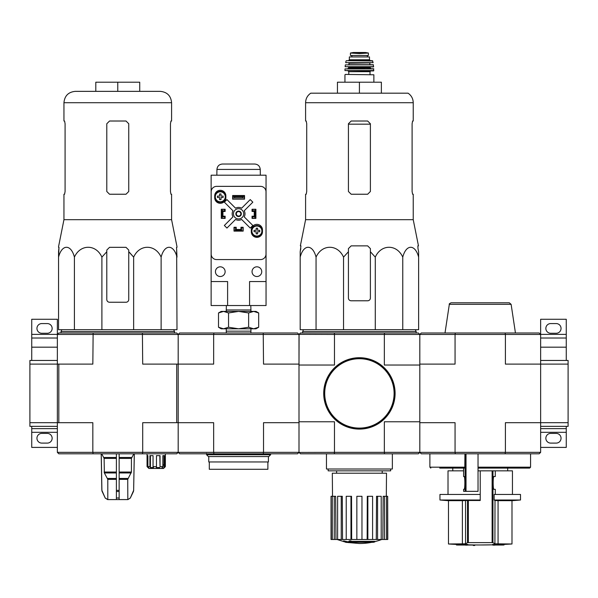 <?xml version="1.0" encoding="UTF-8"?>
<svg xmlns="http://www.w3.org/2000/svg" width="598" height="598" viewBox="0 0 598 598"><rect width="100%" height="100%" fill="white"/><g stroke="black" fill="none" stroke-linecap="round" stroke-linejoin="round"><path stroke-width="0.9" d="M540.644 426.359L568.1 426.359L568.1 360.452L540.644 360.452M540.644 334.364L566.269 334.364L566.269 319.265L540.644 319.265L540.644 364.115L568.1 364.115M505.108 453.815L505.4 452.35L540.644 452.35L539.179 453.815L421.284 453.815L419.818 452.35L419.818 364.115L455.063 364.115L455.063 334.461L505.4 334.461L505.4 364.115L540.644 364.115L540.644 422.696L568.1 422.696M566.269 360.452L566.269 338.027L540.644 338.027M566.269 334.364L566.269 338.027M550.706 333.273L556.2 333.273A4.851 4.851 0 0 0 561.051 328.422A4.851 4.851 0 0 0 556.2 323.57L550.706 323.57A4.851 4.851 0 0 0 545.854 328.422A4.851 4.851 0 0 0 550.706 333.273M540.644 447.409L566.269 447.409L566.269 426.359M550.706 443.103L556.2 443.103A4.851 4.851 0 0 0 561.051 438.252A4.851 4.851 0 0 0 556.2 433.401L550.706 433.401A4.851 4.851 0 0 0 545.854 438.252A4.851 4.851 0 0 0 550.706 443.103M540.644 428.646L566.269 428.646M93.131 453.815L92.84 452.35L142.698 452.35L142.406 453.815L58.821 453.815L57.356 452.35L92.84 452.35L92.84 422.696L58.821 422.696L58.821 364.115L29.9 364.115L29.9 426.359L57.356 426.359L57.356 422.696L29.9 422.696M31.731 360.452L31.731 334.364L57.356 334.364L57.356 422.696L58.821 422.696M57.356 360.452L29.9 360.452L29.9 364.115M31.731 338.027L57.356 338.027M41.8 333.273L47.294 333.273A4.851 4.851 0 0 0 52.146 328.422A4.851 4.851 0 0 0 47.294 323.57L41.8 323.57A4.851 4.851 0 0 0 36.949 328.422A4.851 4.851 0 0 0 41.8 333.273M57.356 334.364L57.356 319.265L31.731 319.265L31.731 334.364M57.356 428.646L31.731 428.646L31.731 447.409L57.356 447.409L57.356 426.359M41.8 443.103L47.294 443.103A4.851 4.851 0 0 0 52.146 438.252A4.851 4.851 0 0 0 47.294 433.401L41.8 433.401A4.851 4.851 0 0 0 36.949 438.252A4.851 4.851 0 0 0 41.8 443.103M31.731 428.646L31.731 426.359M497.274 544.845A512.277 505.975 90 0 1 492.588 545.01L492.588 544.464A512.277 505.975 90 0 0 497.274 544.3L497.274 544.845A511.895 419.318 -90 0 0 499.001 544.83L499.001 544.285A511.895 419.318 -90 0 1 497.274 544.3M492.588 545.01A512.344 80.147 90 0 0 493.305 545.144A512.194 419.564 90 0 0 494.972 545.129L494.972 545.04M494.972 545.129A512.299 80.139 -90 0 1 494.426 545.04L502.567 545.04A512.568 512.568 0 0 0 504.032 544.98L504.032 544.427L511.993 543.993L494.912 543.806L498.067 543.993L498.067 500.675L511.993 500.675L511.993 543.993M499.001 544.83A512.329 506.02 -90 0 1 495.294 544.98L504.032 544.98M499.001 544.427L504.032 544.427M456.431 544.98A512.568 512.568 0 0 0 457.896 545.04L465.984 545.04A512.292 88.96 90 0 1 465.371 545.129A512.194 419.564 -90 0 0 467.068 545.144A512.337 88.967 -90 0 0 467.875 545.01A512.292 504.503 -90 0 1 463.286 544.845A511.895 419.318 90 0 1 461.589 544.83A512.337 504.555 90 0 0 465.214 544.98L456.431 544.98L456.431 544.427L461.589 544.427M461.589 544.83L461.589 544.285A511.895 419.318 90 0 0 463.286 544.3A512.292 504.503 -90 0 0 467.875 544.464L467.875 545.01M474.737 545.503L474.737 544.95A512.568 512.568 0 0 1 473.272 544.935L473.272 545.481A512.568 512.568 0 0 0 474.737 545.503M473.272 545.04L467.696 545.04M463.286 544.845L463.286 544.3M495.279 476.516L493.985 476.516L495.279 476.516L495.279 470.843L480.231 470.843L480.231 500.496L465.543 500.496L465.543 543.806A512.239 62.424 -90 0 0 467.509 542.625L492.954 542.625A512.239 62.424 90 0 0 494.912 543.806L495.009 500.496A457.283 55.726 90 0 1 494.135 500.003L494.135 494.456L520.507 494.456L520.507 500.003L494.135 500.003M465.543 543.806L448.47 543.993A512.568 512.568 0 0 0 456.431 544.427M468.339 500.496L468.339 542.558L467.509 542.625L467.509 500.496M492.954 470.843L492.954 542.625L492.124 542.558L492.124 470.843M480.231 544.98L492.588 544.83A512.568 512.568 0 0 1 474.737 544.95M495.279 494.456L495.279 489.328L493.985 489.328L495.279 489.328M493.985 476.516C492.894 475.754 492.894 490.091 493.985 489.328M498.067 500.675L495.009 500.496M480.231 500.003L439.956 500.003A457.649 457.649 0 0 0 448.47 500.675L462.389 500.675L462.389 543.993M465.543 500.496L462.389 500.675M439.956 500.003L439.956 494.456L480.231 494.456M439.732 468.092L464.803 468.092L464.93 453.815M478.034 453.815L478.034 491.339L463.607 491.339L463.607 489.328L464.093 489.328C465.109 489.642 465.109 476.202 464.093 476.516L463.607 476.516L463.637 468.092M478.034 468.092L529.656 468.092L530.576 467.18L530.576 453.815M419.818 364.115L419.818 334.461L421.284 332.996L455.355 332.996L455.063 334.461L384.342 334.461L384.342 365.034L419.818 365.034L419.818 421.777L384.342 421.777L384.342 452.35L455.063 452.35L455.063 422.696L419.818 422.696M505.108 332.996L539.179 332.996L540.644 334.461L505.4 334.461L505.108 332.996L455.355 332.996M540.644 452.35L540.644 422.696L505.4 422.696L505.4 452.35L455.063 452.35L455.355 453.815M445.009 332.996L449.33 304.345L511.126 304.345L515.446 332.996M511.126 304.345L509.317 302.79L451.146 302.79C449.539 303.5 448.941 304.023 449.33 304.345M495.279 470.843L512.449 470.843L512.449 494.456M448.014 494.456L448.014 470.843L463.607 470.843M478.034 470.843L480.231 470.843M348.425 251.736L348.425 248.604L348.425 251.736L343.544 257.125C337.683 244.029 321.948 243.969 316.058 257.125C312.679 244.029 303.59 243.969 300.189 257.125L300.189 329.7L418.63 329.7L418.63 257.125C415.251 244.029 406.169 243.969 402.76 257.125C396.908 244.029 381.173 243.969 375.275 257.125L370.394 251.736L370.394 248.604L367.65 245.86L351.176 245.86L348.425 248.604L348.425 298.028A2.743 2.743 0 0 0 351.176 300.779L367.65 300.779A2.743 2.743 0 0 0 370.394 298.028L370.394 251.736M381.771 539.486A64.068 64.068 0 0 1 374.797 541.639L374.797 541.908A64.068 60.577 90 0 1 373.406 542.281A64.068 60.577 90 0 0 374.797 541.908L374.797 541.362L350.989 541.362M353.754 542.281L353.754 542.655A62.708 51.054 90 0 1 352.087 542.7A63.366 62.401 -90 0 1 348.671 542.102L348.671 541.549A62.827 10.906 -90 0 0 349.284 540.913A61.467 50.045 -90 0 0 350.989 540.861L350.989 541.407A63.104 10.958 90 0 1 350.585 541.908L374.797 541.908M349.284 540.913L349.284 541.459A61.467 50.045 -90 0 0 350.989 541.407M348.671 542.102A62.827 10.906 -90 0 0 349.284 541.459M373.406 542.281L351.183 542.281A63.134 62.17 90 0 0 353.754 542.655M343.671 541.392L343.671 540.846A63.388 63.388 0 0 0 348.245 541.84L348.245 542.588A63.582 63.582 0 0 1 343.671 541.601L343.671 541.392A63.388 63.388 0 0 0 348.245 542.386M346.691 542.296L346.691 542.468A63.762 63.762 0 0 1 345.225 542.154L345.225 541.975M263.232 453.815L297.535 453.815L299 452.35L299 422.696L263.524 422.696L263.524 452.35L213.658 452.35L213.949 453.815L263.232 453.815L263.524 452.35L299 452.35L300.465 453.815L418.353 453.815L419.729 452.439M299.09 452.439L334.476 452.35L334.476 421.777L299 421.777L299 365.034L334.476 365.034L334.476 334.461L299.09 334.364L300.465 332.996L418.353 332.996L419.729 334.364M299.09 334.364L299 364.115L299 334.461L213.658 334.461L213.658 364.115L178.182 364.115L178.182 422.696L213.658 422.696L213.658 452.35L178.182 452.35L178.182 422.696L176.716 422.696L176.716 364.115L142.698 364.115L142.406 332.996L58.821 332.996L57.356 334.461L178.182 334.461L179.647 332.996L213.949 332.996L213.658 334.461L178.182 334.461L178.182 364.115L176.716 364.115M334.476 452.35L384.342 452.35M334.476 334.461L384.342 334.461M384.566 334.364L384.29 332.996M334.536 332.996L334.26 334.364M384.29 453.815L384.566 452.439M334.26 452.439L334.536 453.815M328.145 469.011L328.145 470.843L390.673 470.843L390.673 469.011M326.456 453.815L326.456 469.011L392.363 469.011L392.363 453.815M371.926 542.281A64.068 64.068 0 0 1 359.413 543.515L348.245 542.535M343.671 541.549L337.055 539.486M387.668 539.486L387.668 496.288L387.788 539.486L382.84 539.486L383.169 496.288L384.536 496.288L384.536 539.486M381.203 539.486L377.577 539.486L377.577 496.288L381.203 496.288L381.203 539.486L382.84 539.486M377.577 539.486L376.277 539.486L376.531 496.288L377.577 496.288M372.591 539.486L367.86 539.486L367.86 496.288L372.591 496.288L372.591 539.486L376.277 539.486M367.86 539.486L367.15 539.486L367.292 496.288L367.86 496.288M361.969 539.486L356.849 539.486L356.849 496.288L361.969 496.288L361.969 539.486L361.969 496.288L361.969 539.486L367.15 539.486M351.669 539.486L350.966 539.486L350.966 496.288L351.527 496.288L351.669 539.486L356.849 539.486M350.966 539.486L331.038 539.486L331.038 496.288L331.15 539.486M332.51 496.288L332.316 473.22L386.502 473.22L386.315 496.288M334.282 539.486L334.282 496.288L335.65 496.288L335.979 539.486M341.241 539.486L341.241 496.288L342.288 496.288L342.542 539.486M387.668 496.288L386.495 496.288L386.495 539.486M386.495 496.288L384.536 496.288M334.282 496.288L331.15 496.288M332.324 496.288L332.324 539.486M341.241 496.288L337.616 496.288L337.616 539.486M350.966 496.288L346.227 496.288L346.227 539.486M303.485 329.7L302.663 331.531L416.156 331.531L415.333 329.7M316.058 257.125L316.058 329.7M343.544 257.125L343.544 329.7M375.275 257.125L375.275 329.7M402.76 257.125L402.76 329.7M300.189 257.125L300.189 251.736L300.189 257.125M418.63 257.125L418.63 251.736L418.63 257.125M306.722 191.487L306.221 194.238L306.722 191.487L306.722 123.756L306.221 121.013L305.593 121.013L305.593 102.707L413.233 102.707C413.113 98.655 411.394 95.486 408.06 93.183L310.758 93.183C307.432 95.486 305.705 98.655 305.593 102.707M412.097 123.756L412.598 121.013L412.097 123.756L412.097 191.487L412.598 194.238L413.233 194.238L413.233 219.683L305.593 219.683L305.593 194.238L306.221 194.238M413.233 102.707L413.233 121.013L412.598 121.013M370.394 123.756L367.65 121.013L351.176 121.013L348.425 123.756L348.425 191.487L351.176 194.238L367.65 194.238L370.394 191.487L370.394 123.756M413.233 219.683L418.465 245.86L417.89 245.86L417.995 248.604L417.89 245.86M300.824 248.604L300.189 251.736L300.936 245.86L300.353 245.86L305.593 219.683M418.63 251.736L417.995 248.604L418.63 251.736M337.444 93.183L337.444 82.203L381.375 82.203L381.375 93.183M359.413 82.203L359.413 93.183M323.989 393.402A35.424 35.424 0 0 0 377.121 424.079A35.424 35.424 0 0 0 377.121 362.732A35.424 35.424 0 0 0 323.989 393.402M323.712 393.402A35.701 35.701 0 0 0 377.256 424.318A35.701 35.701 0 0 0 377.256 362.493A35.701 35.701 0 0 0 323.712 393.402M350.443 55.472L350.443 53.043L350.443 55.472L368.383 55.472L368.383 53.043L368.383 55.472M350.443 53.043L359.413 53.558L368.383 53.043M349.344 59.778L349.344 56.937L369.482 56.937L369.482 59.778L370.394 60.69L348.425 60.69L349.344 59.778L369.482 59.778M345.315 74.421L373.87 74.787L345.315 74.421M373.87 70.571L344.949 70.571L373.503 70.945L373.645 68.748L344.994 68.92L373.825 68.92M371.126 68.748L370.214 67.828L348.612 67.828L347.692 68.748L364.9 68.748M373.675 66.714L345.143 66.714L373.496 66.916L373.287 64.719L345.352 64.876L373.466 64.876M373.122 62.67L345.704 62.67L373.122 62.67L372.419 60.69L346.406 60.69L372.771 60.981M351.811 55.472L351.811 56.937M299 334.461L297.535 332.996L213.949 332.996M299 452.35L299 364.115L263.524 364.115L263.232 332.996M176.716 422.696L142.698 422.696L142.698 452.35L178.182 452.35L179.647 453.815L213.949 453.815M270.625 454.734L206.557 454.734L208.388 456.558L268.794 456.558L270.625 454.734L270.625 453.815M206.557 454.734L206.557 453.448M253.649 328.795L221.2 328.795L218.509 327.241L223.532 328.795L228.548 327.241L238.587 328.795L248.633 327.241L253.649 328.795L258.672 327.241L253.649 328.795L255.981 328.795L258.672 327.241L258.672 312.956L253.649 311.401L248.633 312.956L238.587 311.401L228.548 312.956L223.532 311.401L218.509 312.956L223.532 311.401L255.981 311.401L258.672 312.956M226.306 332.996L226.253 331.165L250.928 331.165L250.928 328.795M248.633 327.241L248.633 312.956M228.548 327.241L228.548 312.956M218.509 327.241L218.509 312.956L221.2 311.401L223.532 311.401M226.388 305.533L226.253 309.951L250.928 309.951L250.794 305.533M249.575 305.533L266.05 305.533L266.05 175.199L211.131 175.199L211.131 281.553L227.606 281.553L227.606 305.533L249.575 305.533L249.575 281.553L266.05 281.553M211.131 281.553L211.131 305.533L227.606 305.533M252.042 209.427L252.506 209.427L252.506 210.892L255.794 210.526L255.794 218.218L252.506 218.218L252.506 216.753L255.794 216.753M252.506 209.427L255.794 209.427L255.794 210.526M221.38 210.526L221.38 216.753L222.112 216.753L222.112 210.892L222.845 210.526L221.38 210.526L221.38 209.427L224.676 209.427L224.676 210.892L222.845 210.892L222.845 216.753L224.676 216.753L224.676 218.218L225.132 218.218M221.38 216.753L221.38 218.218L224.676 218.218M235.298 231.03L235.298 229.565L235.664 231.03L234.199 231.03L234.199 227.733L235.664 227.733L235.664 229.565L241.517 229.565L241.517 227.733L242.982 227.733L242.982 227.277M242.982 227.733L242.982 231.03L241.517 231.03L241.517 229.565L241.884 231.03M236.21 227.277L234.012 227.277L234.012 231.12L243.169 231.12L243.169 227.277L240.972 227.277L240.972 229.475L236.21 229.475L236.21 227.277M225.132 218.397L225.132 216.199L222.934 216.199L222.934 211.445L225.132 211.445L225.132 209.248L221.29 209.248L221.29 218.397L225.132 218.397M254.24 216.199L252.042 216.199L252.042 218.397L255.892 218.397L255.892 209.248L252.042 209.248L252.042 211.445L254.24 211.445L254.24 216.199M251.31 229.931L251.31 231.762A5.584 5.584 0 0 0 256.893 237.346A5.584 5.584 0 0 0 262.477 231.762L262.477 229.931A5.584 5.584 0 0 0 256.893 224.347A5.584 5.584 0 0 0 251.31 229.931M214.697 195.882L214.697 197.714A5.584 5.584 0 0 0 220.281 203.298A5.584 5.584 0 0 0 225.865 197.714L225.865 195.882A5.584 5.584 0 0 0 220.281 190.299A5.584 5.584 0 0 0 214.697 195.882M232.637 195.516L232.637 199.179L244.537 199.179L244.537 195.516L232.637 195.516M216.655 186.359A5.494 5.494 0 0 0 211.169 191.853L211.169 254.098A5.494 5.494 0 0 0 216.655 259.584L260.519 259.584A5.494 5.494 0 0 0 266.013 254.098L266.013 191.853A5.494 5.494 0 0 0 260.519 186.359L216.655 186.359M244.358 197.893L232.824 197.893L244.358 197.893L244.358 196.428L242.526 196.757L242.526 197.572M242.526 196.757L234.655 196.757L234.655 197.572M234.655 196.757L232.824 196.428L244.358 196.428M232.824 197.893L232.824 196.428M232.951 216.872L224.355 225.468L226.941 228.062L235.545 219.459A6.406 6.406 0 0 0 241.637 219.459L250.241 228.062L252.827 225.468L244.223 216.872A6.406 6.406 0 0 0 244.223 210.773L252.827 202.169L250.241 199.583L241.637 208.186A6.406 6.406 0 0 0 235.545 208.186L226.941 199.583L224.355 202.169L232.951 210.773A6.406 6.406 0 0 0 232.951 216.872M261.745 271.671A4.851 4.851 0 0 0 254.471 267.47A4.851 4.851 0 0 0 254.471 275.872A4.851 4.851 0 0 0 261.745 271.671M225.132 271.671A4.851 4.851 0 0 0 217.859 267.47A4.851 4.851 0 0 0 217.859 275.872A4.851 4.851 0 0 0 225.132 271.671M243.715 213.822A5.128 5.128 0 0 0 236.031 209.382A5.128 5.128 0 0 0 236.031 218.263A5.128 5.128 0 0 0 243.715 213.822M241.338 213.822A2.743 2.743 0 0 0 237.219 211.445A2.743 2.743 0 0 0 237.219 216.199A2.743 2.743 0 0 0 241.338 213.822M240.837 213.822A2.25 2.25 0 0 0 237.466 211.871A2.25 2.25 0 0 0 237.466 215.773A2.25 2.25 0 0 0 240.837 213.822M260.242 169.428L216.939 169.428C217.306 166.139 219.137 164.338 222.426 164.031L254.748 164.031C258.044 164.338 259.868 166.139 260.242 169.428L260.339 175.199M225.775 196.794A5.494 5.494 0 0 0 217.537 192.04A5.494 5.494 0 0 0 217.537 201.556A5.494 5.494 0 0 0 225.775 196.794A5.494 5.494 0 0 0 217.537 192.04A5.494 5.494 0 0 0 217.537 201.556A5.494 5.494 0 0 0 225.775 196.794M220.991 199.635L219.571 199.635L219.571 197.504L217.448 197.504L217.448 196.092L219.571 196.092L219.571 193.961L220.991 193.961L220.991 196.092L223.121 196.092L223.121 197.504L220.991 197.504L220.991 199.635M262.387 231.03A5.494 5.494 0 0 0 254.15 226.276A5.494 5.494 0 0 0 254.15 235.784A5.494 5.494 0 0 0 262.387 231.03A5.494 5.494 0 0 0 254.15 226.276A5.494 5.494 0 0 0 254.15 235.784A5.494 5.494 0 0 0 262.387 231.03M257.603 233.87L256.183 233.87L256.183 231.74L254.06 231.74L254.06 230.32L256.183 230.32L256.183 228.189L257.603 228.189L257.603 230.32L259.734 230.32L259.734 231.74L257.603 231.74L257.603 233.87M252.042 218.218L252.506 218.218M255.794 217.119L254.329 217.119L254.329 210.892L255.062 210.892L255.062 216.753M255.794 210.892L255.062 210.892M222.112 210.892L221.38 210.892M222.112 216.753L222.845 217.119L221.38 217.119M224.676 209.427L225.132 209.427M235.664 231.03L241.517 231.03M235.664 230.297L241.517 230.297M234.199 227.733L234.199 227.277M267.882 461.962L267.882 469.281L209.3 469.281L209.3 461.962M268.427 456.558L268.427 461.962L208.754 461.962L208.754 456.558M58.552 247.325L58.993 247.325L58.552 257.125C61.93 244.029 71.013 243.969 74.414 257.125C80.274 244.029 96.009 243.969 101.899 257.125L106.788 251.736L106.788 250.069L109.531 247.325L121.663 247.325L113.874 247.325M58.552 246.682L63.949 219.683L171.589 219.683L176.993 246.682M128.749 250.069L128.749 251.736L128.749 250.069L126.006 247.325L121.663 247.325M106.788 250.069L106.788 299.493A2.743 2.743 0 0 0 109.531 302.244L126.006 302.244A2.743 2.743 0 0 0 128.749 299.493L128.749 251.736L133.638 257.125C139.491 244.029 155.226 243.969 161.124 257.125C164.502 244.029 173.584 243.969 176.993 257.125L176.545 247.325L176.993 247.325M176.649 250.069L176.993 329.7L58.552 329.7L58.552 251.736L58.993 247.325M133.638 329.7L133.638 257.125L129.594 252.528M116.393 453.815L116.393 499.584L107.618 499.584L105.203 497.992L107.715 499.584M134.281 453.815L133.638 490.375L130.334 497.992L127.823 499.584L127.74 479.364L131.433 472.046L131.433 458.397L133.803 453.815M116.393 499.584L127.74 499.584M107.797 499.584L107.797 479.364L104.358 472.958L116.393 472.958M101.735 453.815L104.112 458.397L104.358 472.958M101.256 453.815L101.899 490.375L105.203 497.992L102.161 491.489M119.144 499.584L119.144 497.992L116.393 497.992L116.393 491.489L119.144 491.489L119.144 453.815M119.144 497.992L119.144 491.489L119.144 497.992M163.912 464.796L162.865 464.796L163.912 464.796L164.002 467.546L164.002 455.646M147.056 453.815L147.056 466.627L147.063 455.646L147.9 455.646L147.9 466.627L148.812 467.546L147.975 467.546L147.056 466.627L148.887 468.458L163.538 468.458L165.362 466.627L165.362 455.646M164.45 467.546L165.362 466.627L165.362 453.815M164.002 467.546L165.362 466.627M163.112 468.458L163.912 467.546M147.9 466.627L149.926 466.627L149.926 455.646L153.043 455.646L153.043 466.627L156.474 466.627L156.474 455.646L160.04 455.646L160.04 466.627L162.865 466.627L162.865 455.646L164.801 455.646L164.801 466.627M142.406 453.815L176.716 453.815L178.182 452.35L178.182 422.696M142.406 332.996L176.716 332.996L178.182 334.461L178.182 364.115M93.131 332.996L92.84 364.115L58.821 364.115M57.356 452.35L57.356 422.696M161.722 468.458L162.529 467.023M162.865 466.627L162.073 467.546L162.529 467.546M160.04 466.627L159.83 455.646M156.474 466.627L156.265 467.546L159.83 467.546M153.043 466.627L153.537 467.546L150.419 467.546L149.926 466.627M150.419 467.546L150.419 455.646M147.975 467.546L147.975 466.709M61.018 332.996L61.018 331.531L174.519 331.531L174.519 332.996M95.8 91.352L95.8 82.203L117.769 82.203L117.769 91.352L75.296 91.352L160.242 91.352C167.134 92.025 170.916 95.807 171.589 102.707L63.949 102.707C64.621 95.807 68.404 92.025 75.296 91.352M63.949 219.683L63.949 194.238L64.584 194.238L65.085 191.487L65.085 123.756L64.584 121.013L63.949 121.013L63.949 102.707M64.584 121.013L65.085 123.756M171.589 102.707L171.589 121.013L170.953 121.013L170.46 123.756L170.46 191.487L170.953 194.238L171.589 194.238L171.589 219.683M170.953 194.238L170.46 191.487M109.531 194.238L126.006 194.238L128.749 191.487L128.749 123.756L126.006 121.013L109.531 121.013L106.788 123.756L106.788 191.487L109.531 194.238M161.124 257.125L161.124 329.7M101.899 257.125L101.899 329.7M74.414 257.125L74.414 329.7M117.769 82.203L139.738 82.203L139.738 91.352M540.644 347.184L566.269 347.184M540.644 432.309L566.269 432.309M31.731 347.184L57.356 347.184M31.731 432.309L57.356 432.309M430.807 468.092L429.887 467.18L464.93 467.18M466.029 491.339L466.029 453.815M478.034 467.18L530.576 467.18M465.124 491.339L465.124 453.815M348.425 124.167L370.394 124.167M324.721 393.402A34.691 34.691 0 0 0 376.755 423.451A34.691 34.691 0 0 0 376.755 363.36A34.691 34.691 0 0 0 324.721 393.402M348.791 74.421L348.791 71.678L370.027 71.678L370.76 70.945M348.612 67.828L348.612 67.282L370.581 66.916M348.612 64.719L370.214 64.719M348.978 64.352L348.978 63.253L370.214 62.887M351.863 55.472L351.863 56.937M350.443 53.013L353.321 52.504L365.498 52.504L368.383 53.013M354.674 53.289L364.145 53.289M225.274 196.794A4.993 4.993 0 0 0 219.877 191.823A4.993 4.993 0 0 0 215.355 197.609A4.993 4.993 0 0 0 221.492 201.638A4.993 4.993 0 0 0 225.274 196.794M261.887 231.03A4.993 4.993 0 0 0 256.49 226.051A4.993 4.993 0 0 0 251.967 231.845A4.993 4.993 0 0 0 258.104 235.874A4.993 4.993 0 0 0 261.887 231.03M119.144 479.364L127.74 479.364M107.797 479.364L116.393 479.364M119.144 478.452L127.994 478.452M107.55 478.452L116.393 478.452M119.144 472.958L131.186 472.958M119.144 472.046L131.433 472.046M104.112 472.046L116.393 472.046M119.144 458.397L131.433 458.397M104.112 458.397L116.393 458.397M119.144 457.485L131.68 457.485M103.865 457.485L116.393 457.485M133.638 490.375L134.333 453.815M133.384 491.489L133.698 490.375M130.334 497.992L133.444 491.489M116.393 490.375L119.144 490.375M102.101 491.489L101.899 490.375M467.875 544.83A512.568 512.568 0 0 0 473.272 544.935M448.47 500.675L448.47 543.993M507.687 470.843L507.687 468.092M452.768 470.843L452.768 468.092M429.887 467.18L429.887 453.815M463.607 476.516L463.607 468.092M463.607 491.339L463.607 489.328M511.993 500.675A457.649 457.649 0 0 0 520.507 500.003M382.204 473.22L382.204 470.843M336.622 473.22L336.622 470.843M416.156 332.996L416.156 331.531M302.663 332.996L302.663 331.531M373.87 82.203L373.87 74.787M344.949 82.203L344.949 74.787M370.027 74.421L370.027 71.678M348.791 71.678L348.058 70.945M344.949 70.571L344.994 68.92M370.214 67.828L370.214 67.282M345.143 66.714L345.352 64.876M369.848 64.352L369.848 63.253M345.704 62.67L346.048 60.981M367.389 55.472L367.389 56.937M365.498 52.504L359.413 52.497M250.876 332.996L250.928 331.165M226.253 331.165L226.253 328.795M250.928 311.401L250.928 309.951M226.253 311.401L226.253 309.951M216.939 169.428L216.835 175.199M130.409 497.992L127.92 499.584M101.839 490.375L101.204 453.815M105.128 497.992L107.618 499.584M61.841 329.7L61.018 331.531M173.697 329.7L174.519 331.531"/></g></svg>
